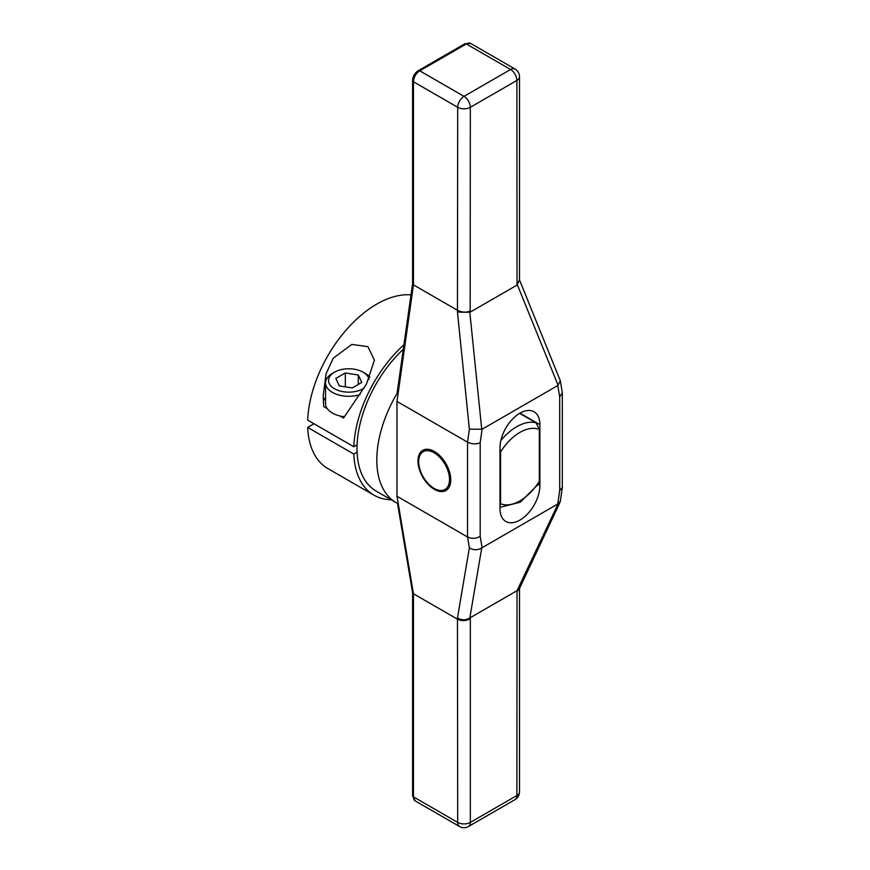<?xml version="1.0" encoding="UTF-8"?>
<svg xmlns="http://www.w3.org/2000/svg" width="870" height="870" viewBox="0 0 870 870"><rect width="100%" height="100%" fill="white"/><g stroke="black" fill="none" stroke-linecap="round" stroke-linejoin="round"><path stroke-width="1.3" d="M499.978 507.362L520.227 502.218L538.715 483.818L539.324 481.338L539.324 429.519L536.05 422.831L519.64 413.348M410.999 294.865A97.712 56.409 120 0 0 307.686 420.123L353.818 446.756L357.081 444.864A93.09 53.744 120 0 0 357.004 448.561A93.09 53.744 120 0 0 357.081 452.161L353.818 454.053A97.712 56.409 120 0 0 373.98 495.171A97.712 56.409 120 0 0 391.13 499.75M314.005 423.766L307.686 427.42L353.818 454.053M357.081 452.161A93.09 53.744 120 0 0 376.286 491.18L396.089 502.61A93.09 53.744 120 0 0 398.242 503.741M403.31 349.24A93.09 53.744 120 0 0 357.081 444.864M403.952 344.716A97.712 56.409 120 0 0 353.818 446.756M398.416 391.195A93.09 53.744 120 0 0 376.808 459.991A93.09 53.744 120 0 0 396.089 502.61M499.978 448.789L500.565 451.9L500.565 503.719L499.978 506.155M434.097 452.77A21.793 12.582 -120 0 0 421.928 452.628A21.793 12.582 -120 0 0 420.253 470.409A21.793 12.582 -120 0 0 434.097 488.374A21.793 12.582 -120 0 0 443.559 490.093A21.793 12.582 -120 0 0 448.681 473.215A21.793 12.582 -120 0 0 434.097 452.77M323.716 406.584L327.283 408.65A23.24 13.42 0 0 0 332.362 413.043A23.24 13.42 0 0 0 339.985 415.98L343.563 418.046L366.542 383.942L374.415 360.169L367.923 346.673L351.784 344.433L333.199 358.244L326.065 373.796L323.172 396.013L323.716 406.584M307.686 427.42A97.712 56.409 120 0 0 327.849 468.538L373.98 495.171M339.985 415.98A23.24 13.42 0 0 0 344.498 416.741M368.956 379.32A20.26 11.691 0 0 0 363.116 372.186A20.26 11.691 0 0 0 334.471 372.186L332.362 373.404A23.24 13.42 0 0 0 325.554 382.887L325.554 403.56A23.24 13.42 0 0 0 327.283 408.65M325.554 397.329A25.621 14.79 0 0 0 323.346 401.864M325.554 382.887A23.24 13.42 0 0 0 332.362 392.37A23.24 13.42 0 0 0 360.049 394.621M369.913 377.297A23.24 13.42 0 0 0 365.226 373.404L363.116 372.186L365.226 373.404M334.471 372.186A20.26 11.691 0 0 0 334.471 388.727A20.26 11.691 0 0 0 364.16 388.074M361.746 382.463L358.277 374.981L345.325 372.969L335.831 378.45L339.311 385.932L352.263 387.933L361.746 382.463M358.277 374.981L358.277 384.464M345.325 372.969L345.325 386.867M539.9 485.503A28.221 16.302 -60 0 1 527.579 513.909A28.221 16.302 -60 0 1 505.829 521.467A28.221 16.302 -60 0 1 499.978 508.548L499.978 447.735A28.221 16.302 -60 0 1 512.299 419.329A28.221 16.302 -60 0 1 534.049 411.771A28.221 16.302 -60 0 1 539.9 424.69L539.9 485.503L538.226 484.536M412.587 592.492L413.457 593.775L457.696 619.309C461.916 621.267 466.135 621.06 470.333 618.668L469.822 617.972L481.752 547.915L557.779 504.002L559.704 490.441L562.292 487.591L562.314 392.794L560.345 380.821L519.553 280.042M481.752 429.399L469.822 312.308L457.457 312.069L469.376 429.16L482.1 429.236L557.779 385.54L560.345 380.821M559.704 490.441L559.704 396.894L562.314 392.794M519.499 279.77L517.041 285.088L470.181 312.145L470.333 107.304L516.889 80.431L517.041 285.088M412.597 283.598L413.457 284.86L413.457 81.769A8.939 5.155 -60 0 1 419.775 70.818L466.331 43.946L510.57 69.48A8.939 5.155 60 0 1 516.889 80.431A8.939 5.155 180 0 0 519.499 76.777L519.499 280.064L516.889 284.175M415.305 800.965L459.545 826.5A8.939 5.155 -60 0 1 457.696 822.411L413.457 796.866A2.98 1.718 0 0 1 412.587 795.658L415.305 800.965A8.939 5.155 -60 0 1 413.457 796.866L413.457 593.775L396.981 496.248L396.981 401.418L413.457 284.86L457.696 310.405C461.916 312.439 466.135 312.656 470.333 311.047M396.981 401.418L467.538 442.156L467.538 536.986L469.376 547.861C473.443 550.329 477.576 550.351 481.752 547.915M412.587 283.75L412.587 80.551A2.98 1.718 -0 0 0 413.457 81.769L457.696 107.304A8.939 5.155 -60 0 1 464.014 96.363L510.57 69.48A8.939 5.155 -60 0 1 515.04 69.034L470.8 43.5A8.939 5.155 -60 0 0 466.331 43.946A2.98 1.718 60 0 0 464.841 43.794L470.8 43.5M457.457 312.069L457.696 107.304A8.939 5.155 0 0 0 470.333 107.304A8.939 5.155 60 0 0 464.014 96.363L419.775 70.818A2.98 1.718 60 0 0 418.285 70.677L464.841 43.794M482.1 429.236L480.186 442.797C475.977 444.407 471.768 444.2 467.538 442.156L469.376 429.16M480.186 442.797L480.186 536.344C475.977 538.737 471.768 538.954 467.538 536.986L396.981 496.248M562.292 487.591L560.356 501.272L557.779 504.002M558.116 503.828L517.041 590.686L516.889 795.528L470.333 822.411L470.333 618.668M470.181 617.743L517.041 590.686M434.369 489.364A23.196 13.398 -120 0 0 445.962 490.506A23.196 13.398 -120 0 0 449.518 471.921A23.196 13.398 -120 0 0 434.369 451.476A23.196 13.398 -120 0 0 422.766 450.334A23.196 13.398 -120 0 0 419.209 468.919A23.196 13.398 -120 0 0 434.369 489.364M469.822 617.972C465.646 620.397 461.524 620.386 457.457 617.918L469.376 547.861M517.378 590.523L519.39 588.74L560.128 502.044M519.499 588.598L516.889 591.785M459.545 826.5A8.939 8.939 0 0 0 468.484 826.5A8.939 5.155 -120 0 0 470.333 822.411A8.939 5.155 0 0 1 457.696 822.411L457.457 617.918M515.04 799.628A8.939 8.939 0 0 0 519.499 791.885A8.939 5.155 180 0 1 516.889 795.528A8.939 5.155 -120 0 1 515.04 799.628L468.484 826.5M536.05 422.831A46.545 26.872 120 0 0 500.837 440.557M500.565 503.719A41.934 24.208 120 0 0 539.324 481.338M539.324 429.519A41.934 24.208 120 0 0 500.565 451.9M519.945 413.174L539.9 424.69M559.704 396.894L557.779 385.54M480.186 536.344L482.1 547.698M517.378 284.849L558.116 385.312M421.928 452.628L425.517 449.366M443.559 490.093L448.18 488.614M412.587 795.658L412.587 592.59M412.608 592.731L397.514 503.382M397.057 393.457L412.587 283.653M412.587 80.551C412.869 76.321 414.772 73.026 418.285 70.677M519.499 76.777A8.939 8.939 0 0 0 515.04 69.034M519.564 588.37L519.477 588.936M519.499 588.772L519.499 791.885"/></g></svg>
